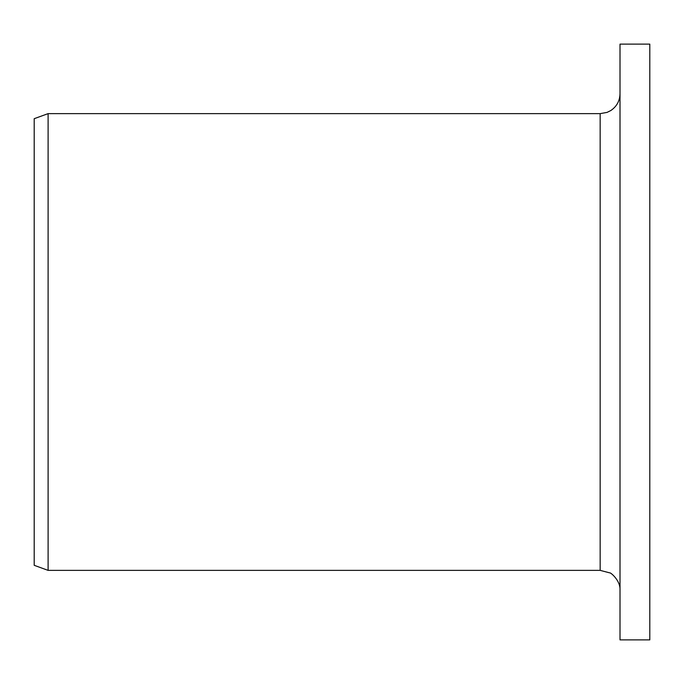 <?xml version="1.0" encoding="UTF-8"?>
<svg xmlns="http://www.w3.org/2000/svg" width="684" height="684" viewBox="0 0 684 684"><rect width="100%" height="100%" fill="white"/><g stroke="black" fill="none" stroke-linecap="round" stroke-linejoin="round"><path stroke-width="1.03" d="M620.012 639.873L620.012 44.127L649.8 44.127L649.8 639.873L620.012 639.873M600.159 113.63L600.159 570.37L48.102 570.37L48.102 113.63L600.159 113.63L607.024 112.407L610.795 110.543C616.729 106.524 619.798 100.933 620.012 93.776M48.102 570.37L34.2 565.309L34.2 118.691L48.102 113.63M600.159 570.37L609.854 572.901C610.111 572.098 620.653 580.348 620.012 590.224"/></g></svg>
